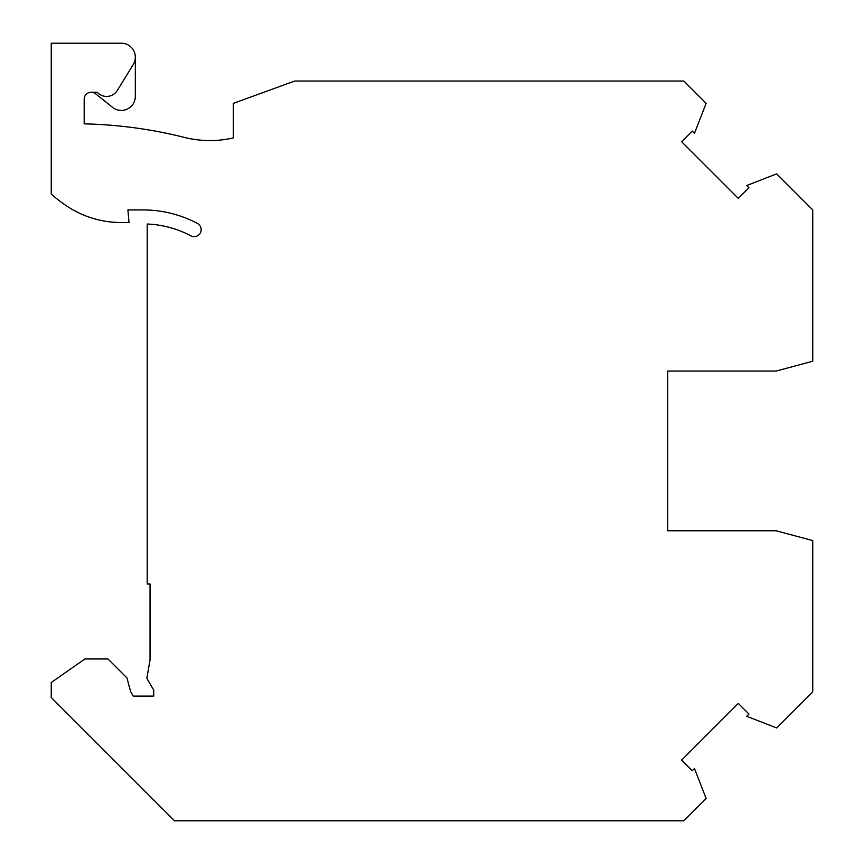 <?xml version="1.0" encoding="UTF-8"?>
<svg xmlns="http://www.w3.org/2000/svg" width="864" height="864" viewBox="0 0 864 864"><rect width="100%" height="100%" fill="white"/><g stroke="black" fill="none" stroke-linecap="round" stroke-linejoin="round"><path stroke-width="1.3" d="M133.25 64.541A14.008 14.008 0 0 0 121.306 43.2L51.257 43.2L51.257 194.044A133.099 133.099 0 0 0 68.008 206.842A98.075 98.075 0 0 0 121.219 222.534L129.017 222.534L127.915 209.93L143.024 209.93A116.294 116.294 0 0 1 197.446 223.452A7.009 7.009 0 0 1 200.362 232.913A7.009 7.009 0 0 1 190.89 235.829A102.276 102.276 0 0 0 147.226 224.024L147.226 584.021L150.034 584.021L150.034 659.869L146.848 678.359L153.727 690.12L153.727 696.103L133.218 696.103L130.604 691.578L126.943 677.927L108 658.973L84.877 658.973L51.257 682.517L51.257 697.507L174.55 820.8L683.845 820.8L706.147 798.498L694.472 768.528L692.226 770.764L681.599 760.136L738.32 703.415L748.948 714.053L746.701 716.288L776.682 727.963L812.743 691.902L812.743 540.583L776.142 530.777L667.732 530.777L667.732 371.056L776.11 371.056L812.743 361.238L812.743 209.93L776.682 173.858L746.701 185.533L748.948 187.78L738.32 198.407L681.599 141.696L692.226 131.058L694.472 133.304L706.147 103.334L683.845 81.032L294.7 81.032L233.312 103.378L233.312 137.938A105.084 105.084 0 0 1 184.248 137.387A449.744 449.744 0 0 0 84.186 123.865L84.186 99.241A7.009 7.009 0 0 1 91.184 92.243L97.2 92.243A12.614 12.614 0 0 0 117.342 90.428L133.25 64.541M667.732 530.777L667.732 455.814M667.732 446.008L667.732 371.056M135.324 57.208L135.324 96.412A14.008 14.008 0 0 1 112.568 107.363L95.558 93.766A7.009 7.009 0 0 0 91.184 92.243"/></g></svg>
